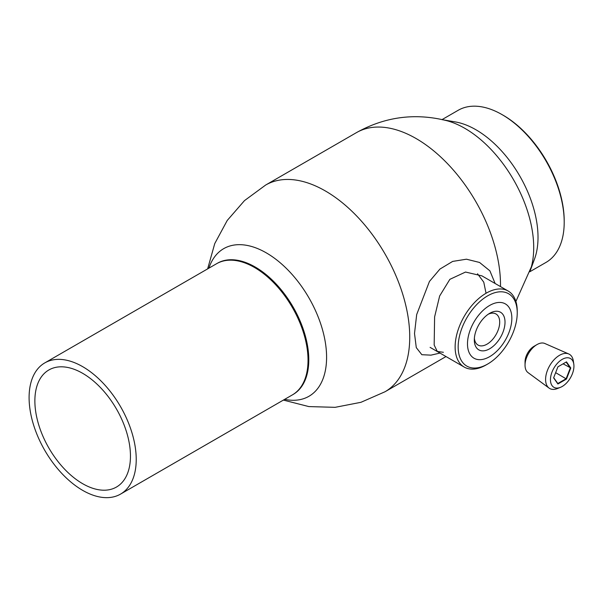 <?xml version="1.0" encoding="UTF-8"?>
<svg xmlns="http://www.w3.org/2000/svg" width="604" height="604" viewBox="0 0 604 604"><rect width="100%" height="100%" fill="white"/><g stroke="black" fill="none" stroke-linecap="round" stroke-linejoin="round"><path stroke-width="0.91" d="M207.64 268.886L214.752 243.578L227.24 220.445L244.492 200.611L265.669 185.035L356.436 132.638C385.073 116.663 415.288 112.699 447.073 120.762A97.418 56.248 60 0 1 464.831 128.327A97.418 56.248 60 0 1 531.384 266.794L515.891 301.456M486.009 293.083L483.766 282.166L477.515 273.778M208.901 268.153A85.24 49.211 60 0 1 266.319 252.88A85.24 49.211 60 0 1 325.873 346.145A85.24 49.211 60 0 1 284.65 399.357M486.182 364.899A43.911 25.353 -60 0 1 464.227 367.073A43.911 25.353 -60 0 1 457.492 331.883A43.911 25.353 -60 0 1 486.182 293.182A43.911 25.353 -60 0 1 508.138 291.007A43.911 25.353 -60 0 1 517.235 311.113L517.235 312.864A41.774 24.115 120 0 0 487.7 295.809A41.774 24.115 120 0 0 458.164 346.968A41.774 24.115 120 0 0 487.7 364.023L486.182 364.899A43.911 25.353 -60 0 1 486.182 364.899L487.7 364.023A41.774 24.115 120 0 0 517.235 312.864M489.67 305.443A31.37 18.112 120 0 0 467.488 343.857A31.37 18.112 120 0 0 489.67 356.662A31.37 18.112 120 0 0 511.845 318.248A31.37 18.112 120 0 0 489.67 305.443M489.67 313.325L489.67 313.325A21.714 12.533 -60 0 1 505.019 322.189A21.714 12.533 -60 0 1 489.67 348.78A21.714 12.533 -60 0 1 474.314 339.916A21.714 12.533 -60 0 1 489.67 313.325L489.67 313.325M474.382 338.27A17.946 10.366 120 0 0 478.036 345.058A17.946 10.366 120 0 0 487.005 344.174A17.946 10.366 120 0 0 498.73 328.357A17.946 10.366 120 0 0 495.982 313.974A17.946 10.366 120 0 0 488.274 314.201M495.129 283.502L489.889 270.834L479.553 262.461L466.447 259.199L452.66 261.411L439.931 269.074L429.452 281.441L416.684 314.548L414.51 333.468L416.284 347.625L421.849 354.707L430.969 355.144L439.984 353.076M443.374 352.298L437.296 351.46L434.17 345.035L434.608 316.889L439.644 295.998L449.867 279.335L465.533 272.049L481.932 275.877M502.105 114.639L503.215 115.273A86.259 49.8 60 0 1 527.586 135.22A86.259 49.8 60 0 1 564.204 220.921L564.204 222.204A87.829 50.706 -120 0 0 526.922 134.941A87.829 50.706 -120 0 0 502.105 114.639A87.829 50.706 -120 0 0 458.187 110.283L442.151 119.547M529.972 271.664L546.016 262.408A87.829 50.706 -120 0 0 564.204 222.204M62.846 474.533A75.749 43.737 -120 0 0 120.536 494.11A75.749 43.737 -120 0 0 102.476 382.483A75.749 43.737 -120 0 0 44.787 362.906A75.749 43.737 -120 0 0 62.846 474.533M100.34 387.443A67.595 39.026 -120 0 0 48.864 369.973A67.595 39.026 -120 0 0 64.983 469.572A67.595 39.026 -120 0 0 116.459 487.05A67.595 39.026 -120 0 0 100.34 387.443M562.196 359.365A16.61 9.588 120 0 0 550.486 378.64A16.61 9.588 120 0 0 560.384 387.368A16.61 9.588 120 0 0 562.196 386.484A16.61 9.588 120 0 0 573.8 364.137A16.61 9.588 120 0 0 562.196 359.365M560.384 387.368L557.394 388.561A19.736 11.393 -60 0 1 549.066 388.085A19.736 11.393 -60 0 1 546.831 372.094A19.736 11.393 -60 0 1 559.546 355.28A19.736 11.393 -60 0 1 568.764 353.974A19.736 11.393 -60 0 1 573.332 360.95L573.8 364.137M525.042 365.231L525.042 361.849A12.707 7.331 -60 0 1 534.027 346.288L536.956 344.605A16.844 9.724 120 0 0 525.042 365.231A16.844 9.724 120 0 0 528.009 372.6L549.066 388.085M534.027 346.288L536.956 344.605A16.844 9.724 120 0 1 544.816 343.487L568.764 353.974M557.907 366.824L566.484 361.872L570.772 367.972L566.484 379.033L557.907 383.985L553.619 377.877L557.907 366.824L566.484 361.872M553.694 377.674L557.809 383.525L566.137 378.716L570.297 367.995L566.137 362.075M555.642 372.66L566.484 379.033M563.087 363.834L570.772 367.972M557.809 383.525L557.907 383.985M444.068 119.992L455.31 121.917A87.829 50.706 60 0 1 475.914 129.754A87.829 50.706 60 0 1 534.502 259.078L530.546 269.784M441.969 119.637A97.418 56.248 60 0 1 464.831 128.327A97.418 56.248 60 0 1 529.814 271.777M217.168 263.389A75.742 43.73 60 0 1 255.228 267.036A75.742 43.73 60 0 1 304.763 333.952A75.742 43.73 60 0 1 292.91 394.578M208.848 268.184L209.558 266.296A85.24 49.211 60 0 1 266.319 252.88A85.24 49.211 60 0 1 325.707 344.884A85.24 49.211 60 0 1 286.59 399.72L284.597 399.387M356.436 132.638A119.35 68.909 60 0 1 416.111 138.542A119.35 68.909 60 0 1 500.482 286.59M265.669 185.035A119.35 68.909 60 0 1 325.345 190.947A119.35 68.909 60 0 1 403.313 296.119A119.35 68.909 60 0 1 385.02 391.754L446.001 356.549M120.536 494.11L292.344 394.918A75.749 43.737 -120 0 0 304.235 380.928A75.749 43.737 -120 0 0 274.284 283.291A75.749 43.737 -120 0 0 216.594 263.714L44.787 362.906M283.389 400.09L308.855 406.583L335.137 407.33L360.943 402.309L385.02 391.754M430.093 347.368L464.227 367.073M481.758 275.779L508.138 291.007M217.742 263.065A75.749 75.749 0 0 0 216.594 263.714M292.344 394.918A75.749 75.749 0 0 0 293.484 394.246"/></g></svg>
